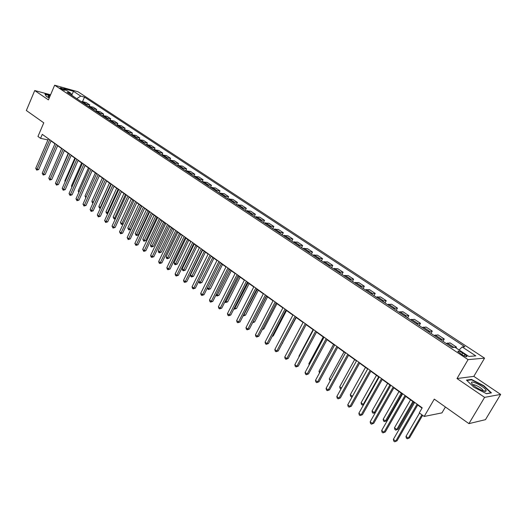 <?xml version="1.0" encoding="UTF-8"?>
<svg xmlns="http://www.w3.org/2000/svg" width="527" height="527" viewBox="0 0 527 527"><rect width="100%" height="100%" fill="white"/><g stroke="black" fill="none" stroke-linecap="round" stroke-linejoin="round"><path stroke-width="0.79" d="M60.559 88.51C63.108 89.926 64.683 90.492 65.295 90.196L64.683 89.662C62.14 88.246 60.565 87.686 59.953 87.976L60.559 88.51M484.563 358.156L78.062 91.79L54.65 85.209L468.081 359.625L484.563 358.156L473.826 376.364L457.008 378.544L484.603 397.365L500.65 394.407L473.826 376.364M500.65 394.407L485.453 419.676L468.918 423.629L434.281 399.123L424.195 416.455L441.949 412.885L445.407 406.996M50.579 94.794L34.729 90.545L26.35 110.505L43.767 122.824L37.957 136.453L40.566 138.344L47.917 139.918M484.603 397.365L468.918 423.629M424.195 416.455L419.268 412.885L422.206 407.819L42.279 134.339L40.566 138.344M464.992 354.546L462.732 353.05C459.531 351.153 457.917 350.646 457.884 351.535L462.12 354.763C465.334 356.674 466.955 357.187 466.981 356.292L464.992 354.546L464.175 355.942M459.116 349.981L462.166 346.924L464.88 346.766L84.504 97.12L82.548 101.619L86.283 102.627L89.821 104.965L89.313 106.125M462.166 346.924L475.795 355.883L468.892 356.45L455.104 347.333L452.271 347.504L67.146 92.317L71.026 93.391L63.754 88.582L73.49 91.309L80.75 96.079L84.504 97.12M457.008 378.544L468.081 359.625M34.729 90.545L48.418 99.88L54.65 85.209M50.987 140.926L54.946 143.772M57.634 145.709L61.659 148.607M64.36 150.551L68.464 153.509M71.171 155.458L75.354 158.469M78.075 160.432L82.337 163.502M85.071 165.465L89.412 168.594M92.159 170.57L96.586 173.758M99.346 175.741L103.852 178.996M106.625 180.985L111.223 184.298M114.003 186.301L118.687 189.674M121.487 191.69L126.256 195.128M129.069 197.151L133.937 200.655M136.756 202.684L141.717 206.255M144.55 208.297L149.609 211.94M152.455 213.988L157.613 217.704M160.471 219.766L165.728 223.553M168.6 225.622L173.969 229.482M176.848 231.557L182.322 235.497M185.221 237.585L190.794 241.603M193.705 243.698L199.397 247.795M202.322 249.897L208.125 254.08M198.751 281.207L200.438 282.465L201.92 282.551L199.832 283.223L199.16 282.722L198.751 281.207L211.063 256.194L216.979 260.457M219.93 262.584L225.971 266.932M228.935 269.066L235.101 273.506M238.079 275.647L244.363 280.173M247.354 282.334L253.77 286.952M256.781 289.112L263.329 293.829M266.346 296.003L273.032 300.818M276.062 303.005L282.887 307.913M285.93 310.107L292.9 315.126M295.957 317.326L303.071 322.452M306.147 324.665L313.407 329.889M316.496 332.115L323.907 337.458M327.01 339.691L334.586 345.145M337.702 347.392L345.435 352.958M348.564 355.211L356.469 360.903M359.612 363.169L367.681 368.979M370.843 371.258L379.091 377.194M382.266 379.48L390.691 385.547M393.886 387.846L402.496 394.044M405.698 396.357L414.499 402.694M417.72 405.013L422.035 408.115M76.804 98.72L71.738 95.235L73.49 91.309M453.115 347.451L456.474 347.095L455.993 347.925M88.075 106.19L93.108 107.139L96.691 109.504L96.171 110.69M94.998 110.775L100.025 111.704L103.654 114.102L103.114 115.321M102.014 115.42L107.027 116.329L110.703 118.753L110.143 120.011M109.115 120.13L114.122 121.012L117.844 123.47L117.264 124.767M116.315 124.899L121.309 125.762L125.083 128.252L124.477 129.589M123.608 129.734L128.595 130.571L132.415 133.094L131.79 134.484M131.006 134.629L135.973 135.439L139.846 138.002L139.187 139.451M138.496 139.596L143.449 140.38L147.376 142.975L146.684 144.484M146.091 144.629L151.032 145.386L155.01 148.015L154.279 149.596M153.785 149.727L158.713 150.458L162.744 153.126L161.98 154.78M161.591 154.898L166.499 155.603L170.59 158.304L169.773 160.05M169.503 160.136L174.391 160.814L178.541 163.554L177.671 165.399M177.52 165.452L182.395 166.097L186.604 168.877L185.675 170.834L190.51 171.459L194.779 174.279L193.831 176.262M193.903 176.308L198.745 176.894L203.066 179.753L202.111 181.749M202.276 181.855L207.091 182.408L211.479 185.306L210.51 187.309M210.76 187.474L215.556 187.994L220.003 190.939L219.028 192.954M219.37 193.185L224.14 193.666L228.652 196.65L227.664 198.679M228.105 198.969L232.855 199.423L237.433 202.447L236.425 204.483M236.966 204.845L241.689 205.253L246.34 208.323L245.318 210.378M245.964 210.8L250.661 211.175L255.371 214.291L254.343 216.353M255.094 216.854L259.758 217.19L264.541 220.352L263.5 222.42M264.356 222.987L268.994 223.29L273.849 226.498L272.795 228.58M273.763 229.219L278.368 229.476L283.302 232.736L282.228 234.831M283.309 235.549L287.887 235.76L292.893 239.067L291.806 241.182M293.005 241.972L297.544 242.143L302.63 245.496L301.53 247.624M302.847 248.494L307.353 248.619L312.518 252.031L311.404 254.166M312.847 255.121L317.32 255.2L322.557 258.658L321.43 260.806M323.005 261.847L327.432 261.879L332.754 265.397L331.615 267.558M333.321 268.684L337.708 268.665L343.117 272.235L341.957 274.409M343.802 275.628L348.149 275.562L353.643 279.185L352.464 281.372M354.447 282.683L358.755 282.564L364.335 286.247L363.143 288.447M365.27 289.857L369.526 289.679L375.204 293.427L373.992 295.634M376.271 297.142L380.481 296.912L386.245 300.719L385.02 302.939M387.45 304.553L391.607 304.257L397.47 308.13L396.225 310.37M398.814 312.083L402.924 311.734L408.88 315.666L407.621 317.913M410.375 319.737L414.426 319.329L420.48 323.328L419.202 325.594M422.127 327.524L426.119 327.05L432.278 331.114L430.981 333.393M434.077 335.449L438.009 334.902L444.274 339.039L442.957 341.331M446.231 343.505L450.104 342.886L456.474 347.095M440.374 339.619L444.274 339.039M428.313 331.628L432.278 331.114M416.462 323.776L420.48 323.328M404.802 316.048L408.88 315.666M393.34 308.453L397.47 308.13M382.062 300.983L386.245 300.719M370.968 293.631L375.204 293.427M360.053 286.398L364.335 286.247M349.315 279.284L353.643 279.185M338.749 272.281L343.117 272.235M328.347 265.391L332.754 265.397M318.11 258.605L322.557 258.658M308.031 251.926L312.518 252.031M298.104 245.351L302.63 245.496M288.335 238.876L292.893 239.067M278.711 232.499L283.302 232.736M269.231 226.221L273.849 226.498M259.89 220.029L264.541 220.352M250.694 213.936L255.371 214.291M241.629 207.928L246.34 208.323M232.697 202.012L237.433 202.447M223.896 196.182L228.652 196.65M215.22 190.431L220.003 190.939M206.67 184.766L211.479 185.306M198.244 179.18L203.066 179.753M189.931 173.673L194.779 174.279M181.736 168.245L186.604 168.877M173.66 162.896L178.541 163.554M165.689 157.613L170.59 158.304M157.83 152.408L162.744 153.126M150.076 147.27L155.01 148.015M142.428 142.204L147.376 142.975M134.886 137.204L139.846 138.002M127.442 132.27L132.415 133.094M120.097 127.402L125.083 128.252M112.85 122.6L117.844 123.47M105.696 117.864L110.703 118.753M98.635 113.18L103.654 114.102M91.665 108.562L96.691 109.504M84.788 104.003L89.821 104.965M81.244 101.658L82.528 101.612L86.072 103.957M80.75 96.079L76.843 98.621M71.567 95.242L71.026 93.391M483.819 385.711L471.494 379.407L466.461 380.092L473.918 387.253L486.546 393.722L491.414 392.865L483.819 385.711L483.634 386.021M50.289 95.473L44.966 94.05L46.376 96.494L49.242 97.943M471.217 379.881L471.494 379.407M417.101 404.143L395.731 441.139L393.366 439.353L414.67 402.397M417.891 404.71L397.015 440.835L394.67 441.791L393.728 441.073L393.366 439.353M397.015 440.835L394.67 441.791M419.518 413.063L405.988 436.396L408.313 438.135L409.538 437.845L422.628 415.322M409.538 437.845L407.259 438.767L408.313 438.135L421.883 414.775M407.259 438.767L406.33 438.075L405.988 436.396M405.052 395.467L383.999 432.252L381.673 430.487L402.661 393.748M405.869 396.06L385.303 431.969L382.964 432.904L382.042 432.199L381.673 430.487M385.303 431.969L382.964 432.904M393.208 386.943L372.464 423.51L370.178 421.778L390.863 385.257M394.051 387.549L373.788 423.247L371.463 424.169L370.547 423.477L370.178 421.778M373.788 423.247L371.463 424.169M381.561 378.564L361.12 414.914L358.874 413.214L379.256 376.904M382.431 379.19L362.464 414.677L360.145 415.586L359.249 414.907L358.874 413.214M362.464 414.677L360.145 415.586M410.54 399.841L394.486 427.779L396.772 429.492L398.01 429.222L413.649 402.081M398.01 429.222L395.744 430.131L396.772 429.492L412.872 401.521M395.744 430.131L394.828 429.446L394.486 427.779M398.992 391.528L383.169 419.301L385.415 420.987L386.673 420.744L402.088 393.755M386.673 420.744L384.414 421.64L385.415 420.987L401.291 393.175M384.414 421.64L383.518 420.968L383.169 419.301M387.635 383.346L372.036 410.968L374.242 412.621L389.894 384.973M373.274 413.28L375.487 412.404L373.274 413.28L372.391 412.621L372.036 410.968M370.112 370.323L349.968 406.462L347.761 404.789L367.846 368.689M371.008 370.962L351.331 406.251L349.019 407.14L348.136 406.475L347.761 404.789M351.331 406.251L349.019 407.14M376.462 375.303L361.081 402.766L363.261 404.393L378.682 376.904M363.729 404.571L362.312 405.065L361.443 404.413L361.081 402.766M362.312 405.065L363.88 404.301M471.533 382.951L472.614 384.486C475.815 387.958 485.413 392.608 486.059 391.001L486.085 390.402C485.229 387.121 470.17 379.42 471.533 382.951M483.055 390.83L482.989 390.283C482.119 388.182 473.635 383.616 473.121 384.973M466.863 380.474L471.606 379.829L483.549 385.935L490.9 392.872L486.428 393.656M49.966 96.23C48.26 95.822 47.74 95.993 48.405 96.737L49.419 97.521M46.416 96.513L45.164 94.346L50.197 95.69M358.854 362.22L338.999 398.148L336.825 396.502L356.627 360.613M359.776 362.879L340.376 397.957L338.077 398.834L337.208 398.175L336.825 396.502M340.376 397.957L338.077 398.834M347.787 354.249L328.209 389.973L326.075 388.353L345.593 352.668M348.722 354.928L329.599 389.802L328.209 389.973L327.313 390.665L326.457 390.02L326.075 388.353M329.599 389.802L327.313 390.665M336.898 346.41L317.597 381.923L315.495 380.336L334.737 344.856M337.86 347.102L319 381.779L317.597 381.923L316.72 382.628L315.884 381.989L315.495 380.336M319 381.779L316.72 382.628M326.18 338.696L307.155 374.012L305.087 372.444L324.059 337.175M327.168 339.408L308.572 373.887L307.155 374.012L306.299 374.723L305.476 374.098L305.087 372.444M308.572 373.887L306.299 374.723M315.64 331.114L296.879 366.225L294.843 364.677L313.558 329.612M316.648 331.832L298.308 366.113L296.879 366.225L296.049 366.937L295.232 366.324L294.843 364.677M298.308 366.113L296.049 366.937M365.474 367.385L350.303 394.697L352.444 396.297L367.655 368.959M352.181 396.838L351.522 396.976L350.666 396.33L350.303 394.697M351.522 396.976L352.484 396.291M354.658 359.598L339.704 386.752L341.476 388.083M340.962 389.012L340.067 388.386L339.704 386.752M344.019 351.937L329.263 378.939L330.653 379.98M330.133 380.935L329.263 378.939M333.545 344.394L318.993 371.245L320.008 372.009M319.494 372.958L318.993 371.245M323.235 336.97L308.881 363.676L309.54 364.164M309.158 364.868L308.881 363.676M305.271 323.65L286.76 358.558L284.758 357.042L303.216 322.168M306.292 324.382L288.21 358.472L286.76 358.558L285.957 359.282L285.153 358.676L284.758 357.042M288.21 358.472L285.957 359.282M313.091 329.665L298.921 356.219L299.231 356.45M299.059 356.779L298.921 356.219M295.067 316.299L276.807 351.015L274.837 349.52L293.045 314.843M296.108 317.05L278.263 350.942L276.807 351.015L276.023 351.74L275.232 351.147L274.837 349.52M278.263 350.942L276.023 351.74M285.021 309.072L267.011 343.584L265.068 342.115L283.032 307.636M286.075 309.83L268.474 343.532L267.011 343.584L266.247 344.322L265.47 343.729L265.068 342.115M268.474 343.532L266.247 344.322M282.419 343.044L296.22 317.517M282.782 343.031L282.314 343.255M275.134 301.951L257.36 336.272L255.45 334.823L273.17 300.542M276.207 302.729L258.836 336.239L257.36 336.272L256.616 337.017L255.852 336.437L255.45 334.823M258.836 336.239L256.616 337.017M272.452 335.93L273.256 335.91L286.517 310.528M273.256 335.91L272.202 336.397M265.397 294.942L247.861 329.072L245.977 327.649L263.467 293.559M266.491 295.733L249.35 329.059L247.861 329.072L247.137 329.816L246.386 329.25L245.977 327.649M249.35 329.059L247.137 329.816M262.644 328.901L263.875 328.888L276.965 303.651M262.288 329.625L263.875 328.888M255.812 288.045L238.507 321.984L236.649 320.581L253.915 286.675M256.919 288.842L240.002 321.984L238.507 321.984L237.802 322.735L237.058 322.175L236.649 320.581M240.002 321.984L237.802 322.735M253.046 321.865L254.627 321.971L267.551 296.872M252.762 322.425L266.497 296.115M254.627 321.971L252.611 322.708M246.372 281.253L229.291 315.001L227.466 313.618L244.502 279.903M247.492 282.057L230.8 315.014L229.291 315.001L228.606 315.759L227.875 315.199L227.466 313.618M230.8 315.014L228.606 315.759M237.078 274.56L220.214 308.124L218.415 306.76L235.233 273.236M238.211 275.377L221.735 308.15L220.214 308.124L219.548 308.881L218.83 308.335L218.415 306.76M221.735 308.15L219.548 308.881M227.921 267.966L211.274 301.345L209.502 300.001L226.103 266.662M229.074 268.796L212.803 301.391L211.274 301.345L210.629 302.109L209.917 301.576L209.502 300.001M212.803 301.391L210.629 302.109M218.903 261.478L202.467 294.672L200.721 293.348L217.111 260.193M220.069 262.314L204.002 294.731L202.467 294.672L201.834 295.436L201.136 294.909L200.721 293.348M204.002 294.731L201.834 295.436M210.016 255.081L193.784 288.091L192.065 286.787L208.257 253.81M211.195 255.931L195.326 288.17L193.784 288.091L193.172 288.862L192.487 288.341L192.065 286.787M195.326 288.17L193.172 288.862M201.261 248.777L185.234 281.609L183.541 280.324L199.522 247.532M202.447 249.633L186.782 281.701L185.234 281.609L184.634 282.386L183.963 281.873L183.541 280.324M186.782 281.701L184.634 282.386M192.632 242.572L176.802 275.226L175.135 273.954L190.926 241.34M193.837 243.434L178.363 275.325L176.802 275.226L176.222 276.003L175.557 275.496L175.135 273.954M178.363 275.325L176.222 276.003M184.134 236.452L168.495 268.928L166.848 267.676L182.447 235.233M185.346 237.321L170.063 269.04L168.495 268.928L167.935 269.712L167.276 269.211L166.848 267.676M170.063 269.04L167.935 269.712M175.755 230.418L160.307 262.723L158.686 261.491L174.088 229.219M176.973 231.3L161.875 262.848L160.307 262.723L159.76 263.507L159.108 263.013L158.686 261.491M161.875 262.848L159.76 263.507M167.494 224.469L152.237 256.603L150.636 255.391L165.853 223.29M168.726 225.358L153.812 256.741L152.237 256.603L151.697 257.387L151.058 256.906L150.636 255.391M153.812 256.741L151.697 257.387M159.352 218.613L144.273 250.569L142.698 249.37L157.731 217.447M160.597 219.509L145.854 250.72L144.273 250.569L143.752 251.359L142.698 249.37M145.854 250.72L143.752 251.359M151.321 212.829L136.427 244.62L134.866 243.441L149.727 211.683M152.573 213.731L138.015 244.778L136.427 244.62L135.92 245.411L134.866 243.441M138.015 244.778L135.92 245.411M143.403 207.131L128.687 238.757L127.152 237.591L141.835 206.004M144.668 208.046L130.274 238.929L128.687 238.757L128.193 239.548L127.152 237.591M130.274 238.929L128.193 239.548M135.597 201.518L121.052 232.967L119.537 231.821L134.049 200.398M136.875 202.434L122.646 233.151L121.052 232.967L120.571 233.764L119.537 231.821M122.646 233.151L120.571 233.764M127.903 195.972L113.522 227.262L112.027 226.129L126.375 194.878M129.181 196.894L115.123 227.453L113.522 227.262L113.055 228.066L112.027 226.129M115.123 227.453L113.055 228.066M120.308 190.51L106.098 221.636L104.623 220.517L118.806 189.424M121.599 191.439L107.699 221.841L106.098 221.636L105.644 222.434L104.623 220.517M107.699 221.841L105.644 222.434M112.818 185.115L98.766 216.083L97.317 214.983L111.335 184.048M114.115 186.051L100.38 216.294L98.766 216.083L98.332 216.887L97.317 214.983M100.38 216.294L98.332 216.887M105.433 179.799L91.54 210.602L90.104 209.515L103.964 178.745M106.737 180.741L93.154 210.826L91.54 210.602L91.112 211.406L90.104 209.515M93.154 210.826L91.112 211.406M243.652 314.83L245.516 315.159L258.276 290.193M245.516 315.159L243.388 315.884L257.209 289.422M234.403 307.9L235.095 308.42L236.544 308.447L249.139 283.618M236.544 308.447L234.416 309.158L248.059 282.834M234.416 309.158L233.942 308.802M225.292 301.075L226.241 301.787L227.697 301.833L240.141 277.136M227.697 301.833L225.582 302.538L239.041 276.346M225.582 302.538L224.864 301.931M216.314 294.356L217.513 295.252L218.982 295.311L231.267 270.746M218.982 295.311L216.874 296.003L230.161 269.949M216.874 296.003L216.03 294.916M207.467 287.735L208.916 288.816L210.392 288.882L222.526 264.449M210.392 288.882L208.29 289.567L221.406 263.638M208.29 289.567L207.335 288.005M201.92 282.551L213.909 258.243M199.832 283.223L212.776 257.426M202.579 250.088L190.418 274.969L192.078 276.207L193.567 276.306L205.411 252.123M193.567 276.306L191.485 276.965L204.265 251.3M191.485 276.965L190.827 276.471L190.418 274.969M194.219 244.06L182.204 268.816L183.837 270.035L185.339 270.147L197.039 246.096M185.339 270.147L183.264 270.799L195.879 245.259M183.264 270.799L182.612 270.311L182.204 268.816M185.972 238.125L174.101 262.749L175.715 263.955L177.217 264.073L188.778 240.147M177.217 264.073L175.155 264.719L187.612 239.304M175.155 264.719L174.509 264.238L174.101 262.749M177.843 232.269L166.11 256.761L167.698 257.953L169.213 258.085L180.636 234.284M169.213 258.085L167.158 258.724L179.457 233.435M167.158 258.724L166.519 258.243L166.11 256.761M169.826 226.498L158.232 250.859L159.8 252.038L161.315 252.176L172.606 228.501M161.315 252.176L159.266 252.808L171.42 227.644M159.266 252.808L158.64 252.341L158.232 250.859M161.914 220.806L150.458 245.042L152.007 246.201L153.528 246.353L164.688 222.796M153.528 246.353L151.486 246.972L163.489 221.933M151.486 246.972L150.867 246.511L150.458 245.042M154.115 215.187L142.791 239.298L144.312 240.444L145.841 240.608L156.875 217.177M145.841 240.608L143.812 241.221L155.669 216.301M143.812 241.221L142.791 239.298M146.42 209.647L135.228 233.632L136.73 234.759L138.265 234.937L149.167 211.623M138.265 234.937L136.243 235.543L147.955 210.747M136.243 235.543L135.228 233.632M138.832 204.18L127.765 228.046L129.247 229.159L130.788 229.344L141.565 206.149M130.788 229.344L128.772 229.937L140.34 205.267M128.772 229.937L127.765 228.046M131.342 198.791L120.4 222.532L121.862 223.626L132.83 199.858M123.18 223.935L121.401 224.41L120.4 222.532M121.401 224.41L121.862 223.626L123.239 223.804M123.957 193.468L113.134 217.091L114.576 218.171L125.426 194.529M115.433 218.712L114.128 218.962L113.134 217.091M114.128 218.962L114.576 218.171L115.617 218.31M116.665 188.218L105.96 211.722L107.389 212.789L118.114 189.259M107.798 213.554L106.382 213.152L105.96 211.722M106.948 213.573L107.389 212.789L108.101 212.888M98.141 174.556L84.406 205.201L82.989 204.127L96.698 173.515M99.451 175.498L86.026 205.431L84.406 205.201L83.991 206.004L82.989 204.127M86.026 205.431L83.991 206.004M109.464 183.034L98.885 206.419L100.295 207.473L110.901 184.068M100.328 208.33L99.307 207.842L98.885 206.419M99.866 208.264L100.69 207.533M90.954 169.378L77.37 199.865L75.974 198.804L89.524 168.35M92.271 170.326L78.991 200.102L77.37 199.865L76.968 200.675L75.974 198.804M78.991 200.102L76.968 200.675M102.363 177.922L91.896 201.189L93.286 202.23L103.779 178.936M93.022 203.04L92.317 202.605L91.896 201.189M92.871 203.02L93.384 202.243M83.852 164.266L70.42 194.601L69.044 193.554L82.449 163.258M85.183 165.221L72.047 194.852L70.42 194.601L70.032 195.412L69.044 193.554M72.047 194.852L70.032 195.412M95.354 172.876L85.005 196.024L86.211 196.933M85.848 197.75L85.005 196.024M76.85 159.226L63.569 189.404L62.206 188.376L75.46 158.225M78.18 160.188L65.196 189.661L63.569 189.404L63.187 190.214L62.206 188.376M65.196 189.661L63.187 190.214M88.437 167.889L78.194 190.926L79.155 191.65M78.793 192.46L78.194 190.926M69.939 154.253L56.804 184.279L55.46 183.258L68.569 153.265M71.277 155.215L58.431 184.542L56.804 184.279L56.435 185.089L55.46 183.258M58.431 184.542L56.435 185.089M81.606 162.968L71.474 185.893L72.192 186.433M71.863 187.184L71.474 185.893M63.121 149.345L50.124 179.213L48.8 178.212L61.764 148.37M64.465 150.314L51.751 179.49L50.124 179.213L49.769 180.03L48.8 178.212M51.751 179.49L49.769 180.03M74.86 158.113L64.834 180.926L65.322 181.288M65.098 181.795L64.834 180.926M56.382 144.497L43.53 174.22L42.219 173.225L55.045 143.535M57.733 145.465L45.164 174.496L43.53 174.22L43.181 175.03L42.219 173.225M45.164 174.496L43.181 175.03M68.2 153.317L58.543 176.209M58.425 176.479L58.28 176.018M49.736 139.714L37.022 169.286L35.731 168.304L48.418 138.759M51.093 140.689L38.655 169.575L37.022 169.286L36.686 170.102L35.731 168.304M38.655 169.575L36.686 170.102M61.626 148.581L51.844 171.196M447.324 343.024L453.727 347.253M435.183 334.988L441.468 339.144M423.24 327.083L429.426 331.173M411.501 319.309L417.582 323.334M399.953 311.674L405.935 315.627M388.597 304.158L394.479 308.051M377.424 296.767L383.208 300.594M366.436 289.494L372.128 293.256M355.62 282.334L361.219 286.042M344.981 275.292L350.495 278.941M334.507 268.362L339.935 271.952M324.197 261.544L329.54 265.074M314.046 254.824L319.309 258.302M304.059 248.21L309.23 251.636M294.218 241.702L299.316 245.075M284.527 235.292L289.547 238.612M274.989 228.975L279.929 232.249M265.588 222.756L270.456 225.978M256.326 216.623L261.122 219.799M247.203 210.589L251.926 213.718M238.211 204.641L242.868 207.724M229.35 198.778L233.942 201.815M220.622 193.001L225.148 195.991M212.012 187.302L216.472 190.254M203.527 181.69L207.928 184.595M195.168 176.15L199.502 179.022M186.92 170.695L191.196 173.521M178.785 165.313L183.001 168.1M170.768 160.01L174.924 162.757M162.856 154.773L166.96 157.487M155.057 149.609L159.101 152.29M147.362 144.517L151.354 147.158M139.774 139.497L143.706 142.099M132.284 134.537L136.164 137.106M124.892 129.649L128.72 132.185M117.6 124.82L121.375 127.323M110.4 120.057L114.128 122.527M103.299 115.354L106.981 117.791M96.283 110.716L99.919 113.121M89.359 106.138L92.95 108.509M461.843 354.579L462.732 353.05M466.698 356.779L466.981 356.292M483.147 390.863L486.059 391.001M482.732 390.718L482.989 390.283"/></g></svg>
